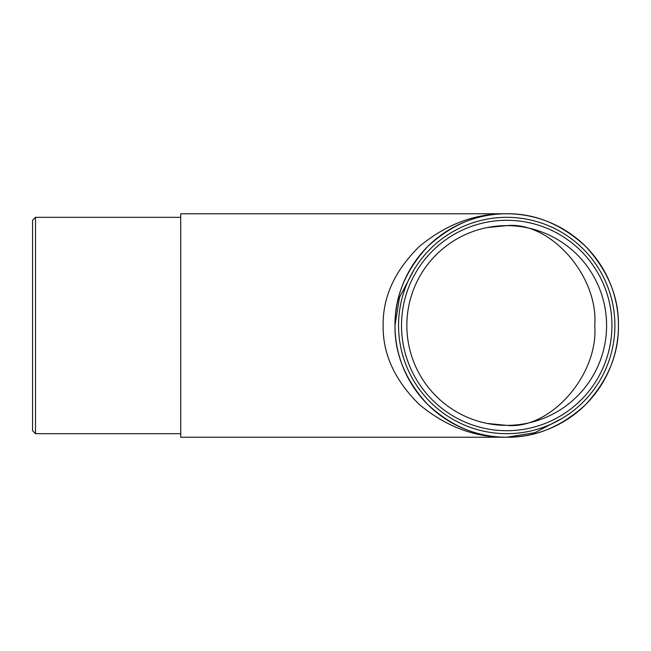 <?xml version="1.0" encoding="UTF-8"?>
<svg xmlns="http://www.w3.org/2000/svg" width="651" height="651" viewBox="0 0 651 651"><rect width="100%" height="100%" fill="white"/><g stroke="black" fill="none" stroke-linecap="round" stroke-linejoin="round"><path stroke-width="0.98" d="M35.512 433.672L32.55 430.71L32.55 220.29L35.512 217.328L35.512 433.672L180.726 433.672M398.55 325.5A108.172 108.172 0 0 1 506.722 217.328A108.172 108.172 0 0 1 614.894 325.5A108.172 108.172 0 0 1 506.722 433.672A108.172 108.172 0 0 1 398.55 325.5A108.172 108.172 0 0 0 506.722 433.672A108.172 108.172 0 0 0 614.894 325.5M487.241 423.451L506.722 425.372C550.274 429.839 598.676 374.911 594.737 325.5C598.676 276.089 550.274 221.161 506.722 225.628L487.241 227.549M406.851 325.5A99.872 99.872 0 0 0 506.722 425.372A99.872 99.872 0 0 0 606.594 325.5A99.872 99.872 0 0 0 506.722 225.628A99.872 99.872 0 0 0 406.851 325.5M506.722 437.228L180.726 437.228L180.726 213.772L506.722 213.772C478.208 213.39 451.875 224.294 427.723 246.493C405.524 270.653 394.612 296.986 394.994 325.5A111.728 111.728 0 0 1 506.722 213.772A111.728 111.728 0 0 1 618.45 325.5C618.832 296.986 607.928 270.653 585.729 246.493C561.569 224.294 535.236 213.39 506.722 213.772C475.181 213.39 446.057 224.294 419.342 246.493C394.783 270.653 382.715 296.986 383.138 325.5C382.715 354.014 394.783 380.347 419.342 404.507C446.057 426.706 475.181 437.61 506.722 437.228C535.236 437.61 561.569 426.706 585.729 404.507C607.928 380.347 618.832 354.014 618.45 325.5A111.728 111.728 0 0 1 506.722 437.228A111.728 111.728 0 0 1 394.994 325.5C394.612 354.014 405.524 380.347 427.723 404.507C451.875 426.706 478.208 437.61 506.722 437.228L534.813 432.72L562.488 418.186M414.036 269.734L399.502 297.409L394.994 325.5M611.932 325.5A105.21 105.21 0 0 0 506.722 220.29A105.21 105.21 0 0 0 401.512 325.5A105.21 105.21 0 0 0 506.722 430.71A105.21 105.21 0 0 0 611.932 325.5M35.512 217.328L180.726 217.328"/></g></svg>
